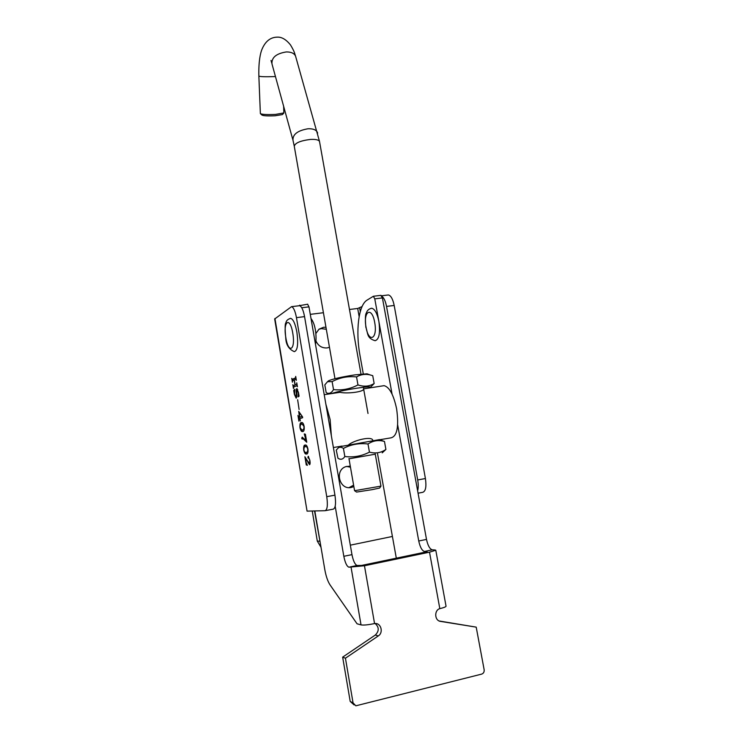 <?xml version="1.0" encoding="UTF-8"?>
<svg xmlns="http://www.w3.org/2000/svg" width="743" height="743" viewBox="0 0 743 743"><rect width="100%" height="100%" fill="white"/><g stroke="black" fill="none" stroke-linecap="round" stroke-linejoin="round"><path stroke-width="1.11" d="M350.278 466.102L345.746 466.66C334.322 470.365 339.458 490.185 351.151 487.473L353.854 486.554M325.963 327.264L323.586 327.273L319.016 329.168L315.859 333.533M315.924 340.879C318.18 345.885 321.923 348.235 327.143 347.919L329.465 347.287M326.316 329.279L321.329 328.62L318.858 329.288M418.068 493.194L422.721 492.312C425.665 491.318 426.566 486.73 425.414 478.538L394.189 305.466C392.852 299.085 390.92 295.584 388.385 294.962L387.651 295.045M306.58 454.019L306.125 454.038C305.224 454.177 304.416 452.849 303.711 450.054C303.478 446.627 303.933 444.955 305.076 445.038L305.522 445.011C306.432 444.871 307.249 446.237 307.964 449.088C308.187 452.506 307.723 454.149 306.58 454.019M302.81 431.507L302.262 431.553C301.398 431.664 300.636 430.392 299.968 427.717C299.735 424.281 300.181 422.572 301.305 422.572L301.825 422.516C302.707 422.395 303.478 423.696 304.166 426.436C304.379 429.863 303.933 431.553 302.81 431.507M299.104 409.523L297.646 399.743L299.104 409.523M296.875 385.673L293.606 387.149L293.466 388.533L292.816 384.651L293.318 385.728L294.99 384.976L294.154 380.035L292.538 380.806L292.398 382.199L291.748 378.317L292.25 379.385L295.547 377.815L295.695 376.404L296.355 380.332L295.835 379.255L294.321 379.961L295.147 384.902L296.624 384.224L296.773 382.821L297.432 386.75L296.875 385.673M307.063 511.119L325.044 510.701C327.357 509.819 327.923 505.138 326.753 496.677L296.457 317.642C295.194 311.048 293.559 307.388 291.535 306.664L274.669 318.988L307.063 511.119L274.938 318.496M295.955 396.911L296.271 393.177C296.039 390.734 296.197 389.211 296.745 388.617L298.445 392.443L299.076 396.168L298.166 396.883L298.259 392.369L297.154 389.815L296.736 393.809C296.912 396.177 296.726 397.626 296.16 398.146L294.386 394.366L293.736 390.502L294.767 389.267L294.553 394.357L295.705 396.948L296.578 396.818L295.955 396.911M299.782 418.662L299.011 418.922L298.909 421.16L297.952 415.43L298.705 417.538L299.55 417.269L298.695 411.39L302.522 416.814L302.67 417.696L299.931 418.615L300.321 420.975L299.931 418.643M306.757 442.234L303.153 438.769L302.113 439.057L301.732 438.249L302.225 437.153L306.19 441.017L304.296 433.921L305.41 434.256L306.757 442.234M307.258 460.549L309.19 463.028C309.757 462.973 309.905 461.96 309.617 459.991L308.679 457.512L308.261 458.217L307.927 457.437L308.224 456.295L309.85 460.298C310.286 462.861 310.175 464.329 309.525 464.7L305.41 457.707L306.274 462.87L307.388 465.285L306.265 464.942L304.89 456.741L307.258 460.549M362.092 306.543L357.708 308.466L349.47 309.487M323.419 312.719L310.277 314.354M314.521 510.943L320.437 543.922M350.325 545.167L392.323 536.474M349.024 487.622L353.612 485.16M350.464 467.189L346.489 466.418M312.255 510.998L317.289 541.053L321.013 547.312M325.406 510.636L333.161 509.178C335.52 508.277 336.115 503.605 334.944 495.163L304.565 316.629C303.302 310.054 301.639 306.404 299.568 305.698L298.974 305.763M417.631 490.807C418.42 487.965 418.439 484.352 417.696 479.959L386.527 306.422C385.506 301.221 383.973 297.85 381.921 296.299M293.856 387.038L293.624 385.682M293.987 385.626L294.99 384.976M292.788 380.685L292.566 379.339M292.872 379.292L292.296 379.376L292.881 379.301M292.928 379.283L295.937 377.843M297.014 384.242L295.147 384.902M296.847 389.973L297.126 388.738M298.705 396.465L298.045 396.465M298.677 396.372L298.862 395.787M297.739 389.722L297.144 389.815L297.748 389.731M296.373 397.969L295.705 396.948M294.507 390.781L293.736 390.502M294.358 390.409L294.906 389.769M299.169 418.866L298.946 417.51M299.345 417.445L298.779 417.529M299.197 412.105L299.698 417.222L302.271 416.451M302.252 416.424L298.844 412.161M299.698 417.222L301.834 416.489M302.94 431.46L301.175 429.695M302.615 429.825L302.531 429.844C303.469 430.03 303.961 428.915 303.989 426.491L302.262 424.169L301.584 424.234C300.664 424.114 300.181 425.256 300.135 427.671L299.968 427.717M300.478 425.135L301.825 422.516M303.599 424.374L302.215 424.132M303.163 429.742L304.286 428.925M300.135 427.671L301.807 429.918L302.531 429.844M304.667 439.104L302.893 438.779M302.615 438.899L301.732 438.249M302.364 438.147L302.41 437.2M305.503 434.766L304.361 434.441M306.831 453.945L304.955 452.115M306.775 452.264L306.302 452.348C307.258 452.598 307.76 451.521 307.788 449.125C307.193 447.295 306.571 446.478 305.912 446.673L305.354 446.71C304.416 446.524 303.924 447.62 303.887 450.017L303.711 450.054M304.212 447.546L305.494 445.001M307.37 446.924L305.986 446.608M306.933 452.236L308.094 451.484M303.887 450.017C304.444 451.828 305.048 452.617 305.689 452.385L306.302 452.348M310.119 462.75L309.19 463.028M308.596 457.521L307.927 457.437M308.559 457.335L308.521 456.453M309.803 464.505L308.67 462.796M308.633 462.759L308.02 462.87M307.333 464.969L306.265 464.942M446.032 606.084L446.051 606.232C445.819 606.882 443.896 607.644 440.302 608.526L439.819 608.638L429.51 552.17L364.46 565.757L374.556 623.553L374.054 623.665C367.934 624.909 363.596 625.318 361.033 624.891L357.058 623.795L330.022 584.862C327.747 581.351 326.01 576.252 324.802 569.584L314.828 510.943M374.556 623.553L375.094 623.526C381.103 622.987 383.629 632.674 378.326 635.906L345.439 658.205L353.055 702.878L355.841 705.813L481.678 674.105C483.544 673.409 484.362 671.951 484.148 669.74L476.207 627.138L440.608 621.408C434.293 620.73 434.051 609.604 440.302 608.526L439.819 608.638M354.105 704.931L350.204 701.429L342.653 657.137L375.317 635.033C379.236 631.039 379.181 627.203 375.159 623.526M307.574 304.212L308.986 306.868L351.968 554.64C353.259 561.002 354.978 564.615 357.114 565.488L361.581 565.442L427.123 551.724M439.243 620.999L476.207 627.138M342.653 657.137L345.439 658.205M429.51 552.17L435.788 550.247L434.971 549.969L432.305 549.829L424.476 551.464L427.104 551.612M380.825 295.361L382.422 297.934L426.501 539.409C427.857 545.603 429.788 549.077 432.305 549.829M382.422 297.934L374.778 298.862L392.063 394.069M397.663 424.894L418.746 540.997C420.092 547.201 422.005 550.693 424.476 551.464M374.778 298.862L373.376 296.262L367.051 300.126C358.498 305.159 355.47 331.09 359.974 355.34L363.29 373.905M396.316 558.207L377.555 453.778M335.186 506.252L343.823 556.303C345.105 562.683 346.795 566.315 348.885 567.197L364.46 565.757M298.732 305.8L307.732 304.193M300.506 306.153L299.726 305.159M365.872 327.338C368.175 333.421 366.485 338.093 375.113 340.703C379.106 339.532 380.37 333.161 378.902 321.589C377.24 313.509 374.871 309.06 371.797 308.261L370.971 308.354M348.69 444.76C354.123 440.162 372.15 435.816 372.81 440.358L372.81 440.358M379.812 439.726L391.078 437.831C397.161 436.187 399.019 426.547 396.632 408.919C393.614 394.802 389.434 387.057 384.094 385.663L363.624 388.858C364.349 391.96 346.879 393.939 339.969 392.313L324.217 394.691M331.35 435.797L330.115 419.489L325.88 404.248M384.094 385.663L382.636 385.886M283.77 113.131L282.405 114.589L275.17 115.769C267.582 116.094 263.152 115.843 261.889 115.035L260.607 113.818M258.861 76.13L260.366 113.586C261.796 114.496 266.858 114.775 275.551 114.413L283.854 112.917M348.959 458.57L354.578 490.714L380.964 486.117L379.627 488.058L371.955 489.683L356.566 492.07L354.717 490.751M380.964 486.117L375.234 453.964M285.739 337.777C285.971 344.687 288.841 349.303 294.339 351.643C297.571 350.557 298.426 344.074 296.903 332.186C295.315 323.874 293.262 319.267 290.736 318.366L290.058 318.441M331.415 393.604C336.245 391.914 344.761 390.103 356.956 388.171C366.996 386.731 371.389 386.518 370.144 387.53L369.317 387.892M370.488 387.242L374.147 383.527C369.317 386.49 363.921 386.954 357.968 384.92C350.241 389.007 342.096 390.567 333.514 389.601C331.443 393.14 328.991 394.171 326.177 392.685L324.821 384.883L327.533 381.688L332.121 381.633L333.514 389.601M328.276 381.075L328.685 380.732C332.91 378.911 341.548 376.97 354.606 374.918L367.023 373.803L368.156 374.221M332.121 381.633C339.765 377.555 347.9 375.986 356.547 376.924C360.699 374.463 365.157 373.775 369.921 374.862L372.735 375.67L374.147 383.527M356.547 376.924L357.968 384.92M348.996 458.812L375.271 454.196M382.218 452.849L385.905 449.441C380.983 452.868 375.503 453.759 369.447 452.125C361.627 456.165 353.427 457.623 344.836 456.508C342.913 459.443 340.619 460.019 337.954 458.236L336.263 450.109L338.362 447.825C339.867 446.924 341.557 447.119 343.424 448.41C351.095 444.398 359.287 442.921 367.999 443.998L369.447 452.125M343.424 448.41L344.836 456.508M367.999 443.998C372.958 440.692 378.28 439.8 383.955 441.323L384.475 441.453L385.905 449.441M339.69 446.71L379.524 439.615M357.708 308.466L359.148 316.629M319.592 541.22L317.289 541.053M326.753 496.677L334.944 495.163M296.457 317.642L304.565 316.629M360.281 311.605L359.649 307.992M394.189 305.466L386.527 306.422M425.414 478.538L417.696 479.959M350.204 701.429L353.055 702.878M375.317 635.033L378.326 635.906M440.051 621.287L440.608 621.408M351.095 567.448L361.033 624.891M426.501 539.409L418.746 540.997M357.114 565.488L348.885 567.197M351.968 554.64L343.823 556.303M308.986 306.868L301.76 307.741M366.039 327.152C368.639 343.489 377.843 339.189 374.713 322.573C371.899 305.837 362.918 311.131 366.039 327.152M319.574 141.829L319.509 141.439C318.682 139.842 315.664 139.173 310.444 139.433C300.302 140.706 294.915 143.018 294.284 146.352L334.972 378.698M317.623 133.183L317.382 132.338C316.081 129.774 312.97 128.576 308.029 128.762C297.646 130.564 292.621 134.39 292.983 140.26L294.219 145.953M295.825 57.044L295.556 56.115C294.209 53.282 291.126 51.889 286.306 51.936C276.22 53.561 271.446 57.564 271.984 63.935L292.742 139.405M360.996 374.11L319.509 141.439L295.556 56.115C294.497 53.255 294.841 52.205 290.541 44.998C286.157 39.509 281.727 36.89 277.25 37.15C270.378 37.243 265.26 41.367 261.889 49.521C260.487 52.957 258.499 61.084 258.861 76.065C259.976 76.733 265.093 76.91 274.204 76.594L275.449 76.529M285.841 337.628C288.414 354.411 295.788 350.269 292.77 333.18C290.002 315.979 282.842 321.152 285.841 337.628M291.535 306.664L299.568 305.698M388.385 294.962L381.614 295.779M349.879 487.389L352.377 487.167M302.262 431.553L302.884 431.451M302.262 424.169L302.893 424.067M303.153 438.769L303.785 438.658M306.125 454.038L306.757 453.936M305.912 446.673L306.543 446.562M435.788 550.247L446.051 606.232M381.001 295.342L373.376 296.262M371.797 308.261C368.955 308.744 367.144 310.351 366.345 313.063C365.287 314.14 365.129 318.896 365.862 327.301M333.384 447.537L342.04 446.079M271.715 62.951L271.009 60.443M337.285 391.905L337.424 392.703M283.64 106.295L283.854 113.01M363.346 387.317L368.008 413.47M315.422 343.972C315.719 343.554 316.667 337.638 315.394 330.087C314.577 325.118 313.119 321.264 311.011 318.533M290.736 318.366C287.829 319.128 286.213 320.66 285.86 322.964C284.968 323.567 284.922 328.49 285.73 337.74M367.023 373.803L369.921 374.862M328.685 380.732L327.533 381.688M339.792 446.627L338.362 447.825M379.413 439.624L383.955 441.323"/></g></svg>
